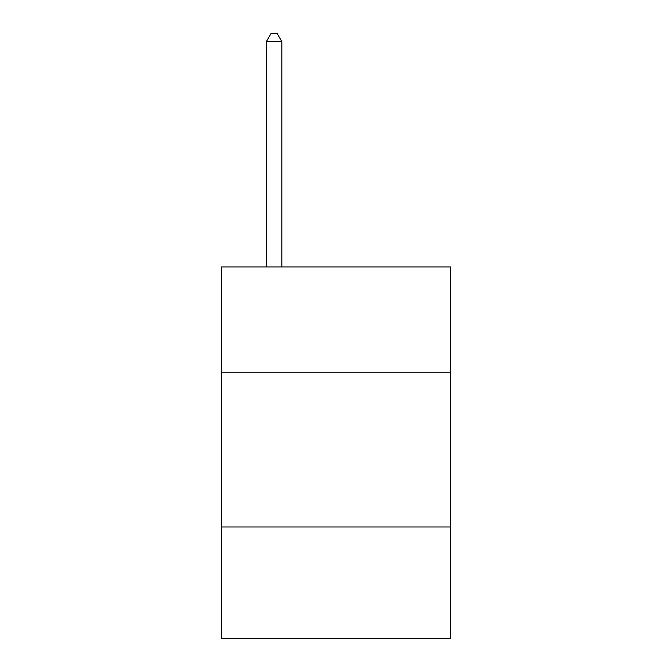 <?xml version="1.0" encoding="UTF-8"?>
<svg xmlns="http://www.w3.org/2000/svg" width="672" height="672" viewBox="0 0 672 672"><rect width="100%" height="100%" fill="white"/><g stroke="black" fill="none" stroke-linecap="round" stroke-linejoin="round"><path stroke-width="1.01" d="M450.526 372.212L450.526 266.977L221.474 266.977L221.474 372.212L450.526 372.212L450.526 638.4L221.474 638.4L221.474 372.212M450.526 526.974L221.474 526.974M281.837 266.977L281.837 41.647L266.356 41.647L266.356 266.977M266.356 41.647L271.001 33.6L277.192 33.6L281.837 41.647"/></g></svg>
